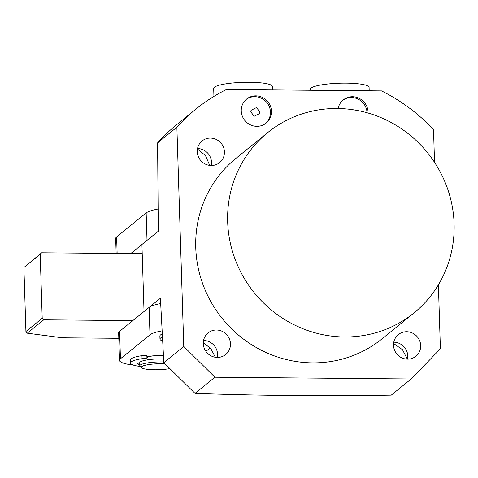 <?xml version="1.0" encoding="UTF-8"?>
<svg xmlns="http://www.w3.org/2000/svg" width="478" height="478" viewBox="0 0 478 478"><rect width="100%" height="100%" fill="white"/><g stroke="black" fill="none" stroke-linecap="round" stroke-linejoin="round"><path stroke-width="0.72" d="M163.41 355.548A20.124 3.531 178.2 0 0 147.063 356.516A18.576 3.256 -1.8 0 1 149.309 356.218M133.248 365.067A38.7 6.788 -1.8 0 1 119.512 360.334A38.7 6.788 -1.8 0 1 120.45 358.775L149.984 334.821A38.7 6.788 -1.8 0 1 162 330.878M210.171 347.906L205.91 351.366M160.638 303.554A38.7 6.788 178.2 0 0 149.124 307.402L119.59 331.356A38.7 6.788 178.2 0 0 118.646 332.915L119.512 360.334M169.821 368.61A17.029 2.988 -1.8 0 1 154.699 369.763A17.029 2.988 -1.8 0 1 141.697 367.791L140.132 366.363A18.576 3.256 -1.8 0 1 139.815 365.795A18.576 3.256 -1.8 0 1 140.269 365.049A18.576 3.256 -1.8 0 1 162.454 361.906A18.576 3.256 -1.8 0 1 163.799 361.93M139.815 365.795L139.719 362.748A18.576 3.256 -1.8 0 1 140.173 362.001A18.576 3.256 -1.8 0 1 163.613 358.882M141.697 367.791A17.029 2.988 -1.8 0 1 162.167 363.704A17.029 2.988 -1.8 0 1 164.982 363.776M147.122 356.702A17.8 3.125 -1.8 0 1 163.416 355.668M204.297 343.12A17.029 2.988 -1.8 0 1 203.293 343.61M132.83 320.619L43.761 319.818L42.201 318.282L40.194 254.302L23.9 267.519L41.658 252.79L142.211 253.699M118.819 338.31L62.361 337.803L27.27 333.19L25.914 331.499L42.201 318.282M40.194 254.302L41.658 252.79M23.9 267.519L25.914 331.499M43.761 319.818L27.27 333.19M147.451 357.681L146.854 355.901A3.095 0.544 178.2 0 0 144.446 355.477A3.095 0.544 178.2 0 0 141.96 355.638A27.867 4.888 178.2 0 0 130.339 359.994L130.434 363.041A27.867 4.888 -1.8 0 1 142.056 358.685A3.095 0.544 -1.8 0 1 144.541 358.524A3.095 0.544 -1.8 0 1 146.949 358.948L147.26 359.88M140.209 366.435A27.867 4.888 -1.8 0 1 130.434 363.041M139.779 364.702A21.671 3.8 -1.8 0 1 137.353 363.782A3.095 0.544 -1.8 0 1 137.252 363.644A3.095 0.544 -1.8 0 1 139.731 363.035M162.167 333.997A27.867 4.888 178.2 0 0 159.873 336.04L159.969 339.087A27.867 4.888 -1.8 0 1 162.335 337.014M162.562 341.041A27.867 4.888 -1.8 0 1 159.969 339.087M157.943 209.053A38.7 6.788 178.2 0 0 146.154 212.961L116.62 236.915A38.7 6.788 178.2 0 0 115.682 238.468L116.154 253.465M130.721 253.597L147.015 240.38L146.154 212.961M310.33 90.246L310.3 89.278A29.415 5.156 -1.8 0 1 326.707 84.122A29.415 5.156 -1.8 0 1 357.747 83.728A29.415 5.156 -1.8 0 1 369.094 87.432L369.201 90.778M267.74 132.561L235.833 158.445A116.1 111.38 51 0 0 195.753 247.592A116.1 111.38 51 0 0 262.93 351.031A116.1 111.38 51 0 0 382.113 338.783L414.02 312.899A116.1 111.38 -129 0 1 294.836 325.148A116.1 111.38 -129 0 1 227.659 221.714A116.1 111.38 -129 0 1 267.74 132.561A116.1 111.38 -129 0 1 386.923 120.319A116.1 111.38 -129 0 1 454.1 223.752A116.1 111.38 -129 0 1 414.02 312.899M407.519 359.151A13.934 13.366 51 0 0 407.782 356.026A13.934 13.366 51 0 0 393.764 342.194M393.508 345.319A13.934 13.366 -129 0 1 398.317 334.618A13.934 13.366 -129 0 1 412.616 333.148A13.934 13.366 -129 0 1 420.682 345.564A13.934 13.366 -129 0 1 415.872 356.259A13.934 13.366 -129 0 1 401.568 357.729A13.934 13.366 -129 0 1 393.508 345.319M217.311 357.436A13.934 13.366 51 0 0 217.568 354.312A13.934 13.366 51 0 0 203.556 340.479M203.293 343.604A13.934 13.366 -129 0 1 208.103 332.903A13.934 13.366 -129 0 1 222.407 331.433A13.934 13.366 -129 0 1 230.468 343.849A13.934 13.366 -129 0 1 225.658 354.545A13.934 13.366 -129 0 1 211.36 356.014A13.934 13.366 -129 0 1 203.293 343.604M211.276 165.502A13.934 13.366 51 0 0 211.539 162.377A13.934 13.366 51 0 0 197.522 148.544M197.265 151.669A13.934 13.366 -129 0 1 202.075 140.968A13.934 13.366 -129 0 1 216.379 139.498A13.934 13.366 -129 0 1 224.439 151.914A13.934 13.366 -129 0 1 219.629 162.61A13.934 13.366 -129 0 1 205.325 164.079A13.934 13.366 -129 0 1 197.265 151.669M338.131 108.494A15.481 14.848 -129 0 1 343.216 99.932A15.481 14.848 -129 0 1 359.109 98.301A15.481 14.848 -129 0 1 368.066 112.091A15.481 14.848 -129 0 1 368.066 113.029M367.044 112.736A15.481 14.848 51 0 0 358.315 99.233A15.481 14.848 51 0 0 342.72 100.356M241.259 110.95A15.481 14.848 -129 0 1 246.606 99.06A15.481 14.848 -129 0 1 262.494 97.428A15.481 14.848 -129 0 1 271.45 111.219A15.481 14.848 -129 0 1 266.109 123.103A15.481 14.848 -129 0 1 250.215 124.74A15.481 14.848 -129 0 1 241.259 110.95M265.589 123.509A15.481 14.848 51 0 0 270.434 112.043A15.481 14.848 51 0 0 261.783 98.408A15.481 14.848 51 0 0 246.104 99.484M407.328 359.145L402.488 349.699L393.573 343.479M215.357 357.275L210.864 348.713L203.299 342.577M434.544 162.365L433.51 129.526A179.573 172.265 51 0 0 381.558 90.892L226.429 89.494A179.573 172.265 51 0 0 195.849 109.151L176.573 124.788A179.573 172.265 51 0 0 157.603 142.85L158.29 231.233L141.924 244.509L144.027 311.536L160.399 298.254L163.84 362.635L194.994 393.37C258.06 395.647 323.481 396.238 391.243 395.139L411.164 378.982L440.399 348.785L438.392 284.828M209.723 165.394L205.48 155.571L197.45 148.957M259.865 111.948L259.656 113.477L254.171 116.273L250.807 111.87L251.022 110.34L256.501 107.544L259.865 111.948M195.849 109.151A179.573 172.265 51 0 0 176.878 127.214L183.767 346.472L214.915 377.208L411.164 378.982M194.994 393.37L214.915 377.208M163.84 362.635L183.767 346.472M157.603 142.85L176.878 127.214M355.536 110.137L348.994 109.199M213.935 96.389L213.684 88.406A29.415 5.156 -1.8 0 1 230.091 83.25A29.415 5.156 -1.8 0 1 261.131 82.861A29.415 5.156 -1.8 0 1 272.478 86.56L272.585 89.912M119.59 331.356L120.45 358.775M149.984 334.821L149.124 307.402M146.949 358.948L146.854 355.901M142.056 358.685L141.96 355.638M116.62 236.915L117.14 253.471"/></g></svg>
